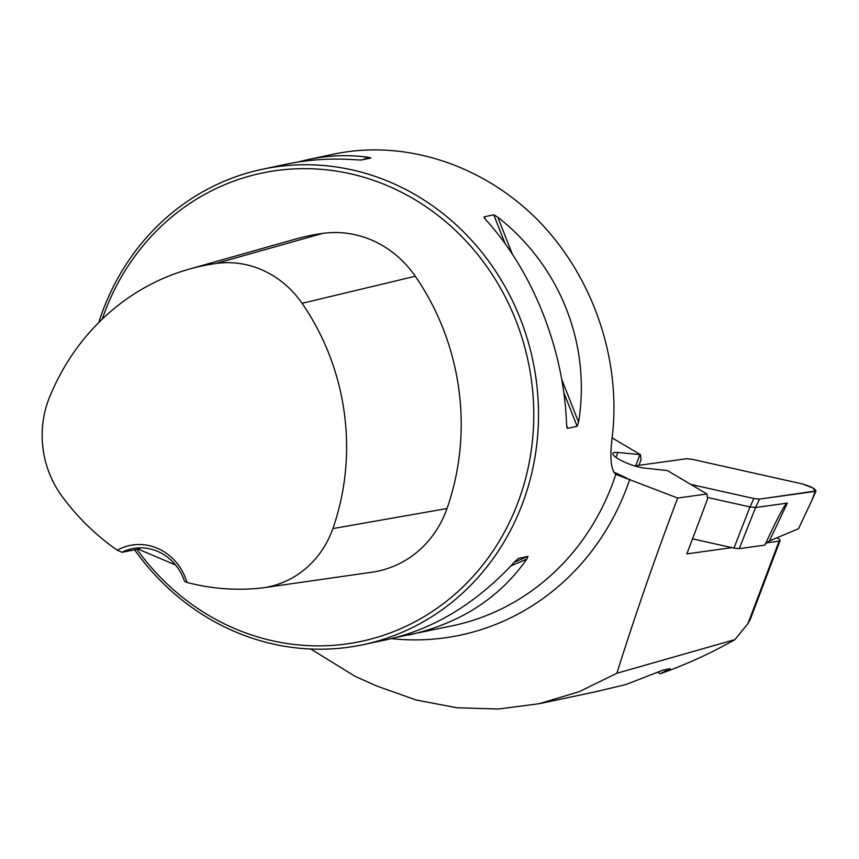 <?xml version="1.0" encoding="UTF-8"?>
<svg xmlns="http://www.w3.org/2000/svg" width="859" height="859" viewBox="0 0 859 859"><rect width="100%" height="100%" fill="white"/><g stroke="black" fill="none" stroke-linecap="round" stroke-linejoin="round"><path stroke-width="1.29" d="M777.051 537.734A9.717 2.094 -159.3 0 1 780.036 540.633A9.717 2.094 -159.3 0 1 779.124 541.116L766.282 542.888M731.889 547.645L686.835 553.883L707.515 499.165L706.978 493.979L677.676 498.037C655.256 557.212 634.994 615.613 616.88 673.252L734.95 639.601L748.017 623.451L750.132 619.769L780.036 540.633M706.978 493.979L667.389 470.571L644.25 468.069A19.435 4.177 -159.3 0 1 619.307 459.468L617.653 458.491A19.435 4.177 -159.3 0 1 612.875 453.402A19.435 4.177 -159.3 0 1 617.868 452.468L640.47 454.658L612.145 437.907M677.676 498.037L615.796 474.361A242.99 224.983 78 0 1 452.822 625.685L397.159 637.174M310.786 649.028L355.121 676.344L376.586 685.944L416.261 700.042L457.063 707.773L498.284 709.029L539.033 703.736L579.213 691.688L616.88 673.252M616.483 474.716L615.796 474.361C610.728 469.701 609.579 456.881 612.37 435.889C621.197 358.6 592.592 275.825 537.831 220.097C482.855 164.606 404.761 139.265 334.258 154.029L307.769 159.645C328.428 155.296 348.647 154.523 368.425 157.304L370.916 157.97L361.252 160.021L356.421 159.849C332.036 158.045 308.596 159.506 286.101 164.23L262.349 169.266A242.99 224.983 -102 0 0 103.101 310.002A242.99 224.983 -102 0 0 98.731 322.576M734.95 639.601C710.941 653.248 685.997 664.641 660.12 673.8L670.17 668.635L662.719 670.213L626.232 684.451L595.631 691.763M657.833 672.2L660.12 673.8M134.648 549.857A242.99 224.983 -102 0 0 363.099 644.69A242.99 224.983 -102 0 0 532.816 360.34A242.99 224.983 -102 0 0 262.349 169.266M566.693 426.408L567.466 428.362L566.575 424.7C564.159 350.257 533.203 271.734 485.754 219.689L484.089 216.855L493.753 214.804L497.758 217.144C560.218 266.022 591.164 344.534 578.579 422.156L577.141 426.311L567.466 428.362L566.908 427.61M484.1 217.563L484.723 218.465M297.45 162.126L307.769 159.645M363.099 644.69L386.84 639.665C434.171 629.078 476.831 603.082 514.82 561.657L518.31 558.447L527.984 556.396L526.825 559.112C499.208 598.336 459.769 623.655 408.508 635.069M117.264 550.211A236.429 218.905 78 0 1 62.449 496.921A96.713 89.54 78 0 1 49.446 397.481A236.429 218.905 78 0 1 189.216 269.125A236.429 218.905 78 0 1 215.985 263.477A96.713 89.54 78 0 1 302.078 303.313A236.429 218.905 78 0 1 332.852 528.596A96.713 89.54 78 0 1 263.241 587.781A96.713 89.54 78 0 1 259.751 588.2A236.429 218.905 78 0 1 186.972 582.456A52.238 48.372 -102 0 0 117.264 550.211L121.914 552.283L138.267 549.169L175.504 564.932M121.914 552.283A48.598 45.001 78 0 1 131.953 548.761A48.598 45.001 78 0 1 184.481 581.232L186.972 582.456M263.241 587.781L372.13 572.18A104.036 96.326 -102 0 0 447.013 508.517A243.752 225.681 -102 0 0 415.294 276.244A104.036 96.326 -102 0 0 322.673 233.39A243.752 225.681 -102 0 0 295.067 239.21L189.216 269.125M136.978 549.416A239.35 221.601 -102 0 0 477.432 571.482A239.35 221.601 -102 0 0 428.416 208.393A239.35 221.601 -102 0 0 104.895 311.742A239.35 221.601 -102 0 0 102.242 319.14M138.267 549.169A48.598 45.001 78 0 1 140.919 547.859M640.47 454.658L641.007 459.833L638.935 465.32M639.923 454.733L635.757 465.761M692.526 538.84L733.951 548.106L739.255 548.654L764.886 545.111L769.685 534.824C779.5 514.079 785.384 503.514 787.306 503.127L769.439 540.923L798.516 528.736L812.013 500.045L815.148 491.402C816.694 489.523 812.539 487.064 802.66 484.014L692.193 459.307L686.577 458.727L634.629 465.922L686.577 458.727L692.193 459.307L802.66 484.014L813.28 488.159L815.148 491.402L759.506 499.1L753.88 498.521L759.506 499.1L816.039 490.951L811.884 500.325M690.786 484.412L753.88 498.521L690.786 484.412M707.333 497.404L749.971 506.939L753.88 498.521M759.506 499.1L755.587 507.519L787.306 503.127M739.255 548.654L755.587 507.519L749.971 506.95M769.439 540.923L765.455 543.876M779.124 541.116L748.017 623.451M613.637 472.01L626.845 478.13M629.797 479.204A253.802 234.979 78 0 1 391.468 638.624M415.294 276.244L302.078 303.313M447.013 508.517L332.852 528.596M322.673 233.39L215.985 263.477M493.753 214.804L505.146 243.688M563.783 392.445L577.141 426.311M497.758 217.144L512.34 254.114M561.754 379.463L578.579 422.156M362.852 159.677L368.425 157.304M526.825 559.112L510.944 565.877M527.984 556.396L514.316 562.216M617.868 452.468L616 457.396M733.951 548.106L749.971 506.939M599.281 690.99L539.033 703.757"/></g></svg>
